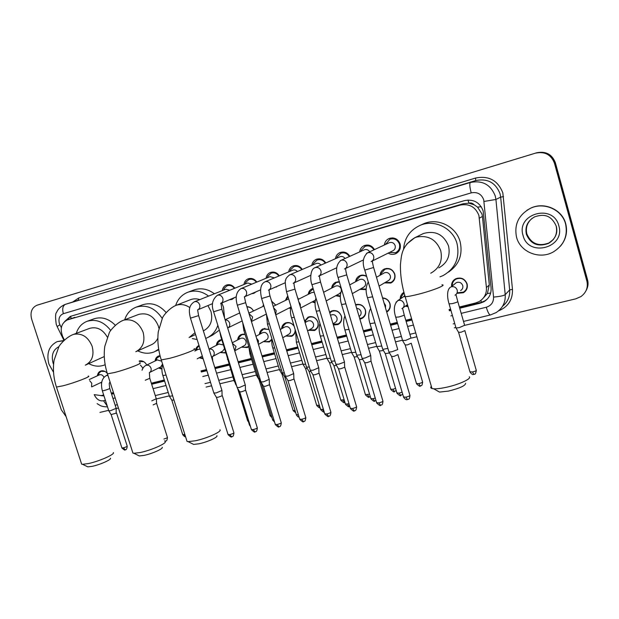 <?xml version="1.0" encoding="UTF-8"?>
<svg xmlns="http://www.w3.org/2000/svg" width="619" height="619" viewBox="0 0 619 619"><rect width="100%" height="100%" fill="white"/><g stroke="black" fill="none" stroke-linecap="round" stroke-linejoin="round"><path stroke-width="0.93" d="M101.547 383.153L100.665 382.627M161.93 369.086L158.549 368.019M203.148 358.765L199.156 357.79M225.85 352.985L220.109 352.521M248.815 346.555L247.321 347.545L241.503 347.143M271.764 339.785L269.257 341.982L263.361 341.649M295.309 330.082C295.271 332.968 294.056 335.049 291.673 336.303L285.707 336.047M304.625 321.075L308.084 317.137C312.61 315.775 315.899 317.439 317.949 322.135C318.808 325.911 317.679 328.697 314.576 330.492L308.548 330.322M329.587 312.286L331.343 311.094C335.985 309.67 339.351 311.342 341.425 316.108C342.284 319.899 341.139 322.723 337.989 324.557L333.401 325.014M355.6 304.71C360.204 303.581 363.485 305.322 365.434 309.941C366.286 313.756 365.117 316.603 361.929 318.483L359.879 319.118M382.55 297.909C386.217 298.172 388.701 300.083 389.985 303.635C390.821 307.31 389.738 310.134 386.728 312.108M408.076 306.707L405.329 306.181M451.561 286.349C451.39 282.968 452.775 280.446 455.716 278.782C461.016 276.972 464.807 278.658 467.09 283.842C467.925 287.711 466.68 290.675 463.352 292.733L457.302 293.298M290.443 308.641L289.104 308.014M315.063 302.877L312.138 301.933M340.311 296.555L335.699 295.72M366.169 289.615L359.809 289.382M380.066 275.254C380.368 272.329 381.799 270.24 384.384 268.986C389.235 267.555 392.701 269.265 394.767 274.101C395.634 278.124 394.334 281.096 390.891 283.03L384.484 282.898M234.57 297.553L232.055 299.387L229.285 299.805M256.204 291.727L253.914 293.298L251.546 293.754M278.163 285.87L274.472 287.51M300.192 280.113L298.366 280.941M384.329 245.023C384.786 241.882 386.434 239.685 389.274 238.423C394.38 237.062 397.986 238.903 400.098 243.948C401.027 248.436 399.534 251.716 395.611 253.775C393.057 254.773 390.581 254.548 388.19 253.101M483.377 297.987L487.385 293.476L489.296 284.941L482.433 216.457L481.93 213.895L477.559 207.141L474.131 204.781C472.707 203.179 470.943 202.63 468.854 203.14L468.049 200.022M459.368 307.001L475.477 303.016L479.137 301.577C484.329 298.373 486.758 293.716 486.418 287.595L478.928 215.497C475.5 206.862 469.225 203.396 460.126 205.106L67.448 319.891C61.32 323.141 59.726 328.681 62.674 336.512L64.361 339.939M468.854 203.14L474.131 204.781M468.598 203.21L463.159 203.759L67.448 319.891M94.189 394.62L101.207 395.595L103.652 394.992M111.265 393.111L113.463 392.562M151.33 383.2L164.283 379.996M201.013 370.905L206.522 369.543M214.778 367.5L228.852 364.026M238.098 361.736L251.322 358.463M261.969 355.832L274.294 352.784M286.404 349.789L297.778 346.973M311.427 343.599L321.803 341.03M337.061 337.254L346.377 334.956M363.33 330.755L371.524 328.735M390.256 324.101L397.259 322.367M405.778 320.263L411.612 318.816M449.054 309.554L450.593 309.175M400.214 298.985C400.222 296.044 401.46 293.824 403.928 292.323M281.599 328.782C281.807 326.097 283.053 324.186 285.32 323.056C288.794 321.834 291.727 322.855 294.102 326.12M259.392 334.415C259.616 331.792 260.831 329.935 263.044 328.844L269.017 329.316M237.657 339.939C237.889 337.378 239.081 335.568 241.232 334.515L245.016 334.183M216.371 345.356C216.611 342.849 217.78 341.084 219.869 340.071L221.757 339.614L217.88 342.663L217.176 344.945M195.527 350.671C195.774 348.211 196.912 346.493 198.954 345.51L199.001 345.495M155.098 361.001C155.346 358.625 156.445 356.985 158.387 356.064L160.027 355.67M139.182 361.009C142.37 360.359 144.892 361.697 146.734 365.032M97.423 375.764C97.67 373.505 98.7 371.957 100.518 371.114C102.94 370.286 105.16 370.998 107.188 373.242M355.592 281.738C355.91 278.906 357.318 276.886 359.817 275.695C362.123 274.766 364.39 274.975 366.61 276.306M331.652 288.106C331.993 285.344 333.37 283.394 335.784 282.249L339.32 281.761M308.247 294.35C308.595 291.657 309.941 289.762 312.286 288.663L313.075 288.392M285.336 300.47L287.758 295.867M297.468 297.368L298.536 299.217M262.928 306.475L263.439 304.471M271.571 301.082L275.757 305.144M246.873 306.66C249.782 306.73 251.979 308.169 253.473 310.978M359.616 251.941C360.072 248.884 361.682 246.749 364.436 245.534C368.7 244.273 372.042 245.627 374.464 249.596M335.444 258.727C335.908 255.732 337.479 253.658 340.148 252.49C344.203 251.283 347.437 252.567 349.859 256.336M311.806 265.373C312.27 262.448 313.802 260.421 316.402 259.291C320.271 258.138 323.404 259.361 325.803 262.951M288.686 271.888C289.143 269.017 290.636 267.037 293.174 265.946C296.88 264.839 299.921 266.008 302.296 269.451M266.069 278.264C266.518 275.447 267.973 273.513 270.441 272.453C274.008 271.401 276.956 272.522 279.308 275.826M243.925 284.516C244.366 281.746 245.789 279.85 248.204 278.829C251.631 277.807 254.502 278.89 256.815 282.078M222.26 290.644C222.685 287.912 224.078 286.055 226.43 285.065C229.742 284.082 232.535 285.135 234.818 288.214M38.943 304.625L536.031 152.97C545.269 151.098 551.568 154.417 554.91 162.929L587.214 280.422C588.158 284.067 587.733 287.556 585.938 290.884C587.733 287.556 588.158 284.067 587.214 280.422L554.91 162.929C551.568 154.417 545.269 151.098 536.031 152.97L536.565 152.808C545.772 150.935 552.04 154.247 555.367 162.727L587.555 279.803C588.499 283.432 588.073 286.907 586.286 290.218M459.724 308.239L480.212 303.186L483.919 301.716C489.033 298.536 491.416 293.932 491.084 287.905L483.16 210.901C479.764 202.336 473.535 198.908 464.498 200.618L70.326 316.386L64.639 321.547M66.109 416.618L61.312 409.824L31.646 319.141C29.975 312.309 31.755 307.674 36.978 305.237L535.497 153.141C544.774 151.26 551.088 154.595 554.438 163.137L586.866 281.049C588.251 287.417 586.27 292.594 580.924 296.586L575.786 298.838L464.676 325.362M455.87 327.459L454.323 327.83M416.858 336.767L411.186 338.121M402.497 340.202L395.487 341.874M376.739 346.346L368.545 348.304M351.569 352.35L342.253 354.579M326.971 358.223L316.595 360.699M302.931 363.964L291.549 366.68M279.424 369.574L267.091 372.514M256.436 375.06L243.197 378.217M233.943 380.43L219.861 383.788M211.59 385.769L206.081 387.084M169.312 395.858L156.367 398.946M118.43 407.998L116.21 408.532L116.132 413.206L111.118 414.575M108.635 410.335L99.945 412.409M111.598 394.148L113.795 393.607M151.67 384.26L164.623 381.064M201.353 371.996L206.862 370.642M215.118 368.599L229.192 365.125M238.439 362.842L251.662 359.585M262.309 356.954L274.635 353.913M286.752 350.927L298.126 348.118M311.775 344.752L322.151 342.191M337.417 338.423L346.725 336.125M363.686 331.939L371.872 329.919M390.604 325.292L397.615 323.567M406.126 321.462L411.968 320.023M449.409 310.784L450.949 310.405M100.897 395.665L103.977 395.912M66.883 320.116L71.038 316.177M487.285 299.085L484.631 301.012L480.94 302.482L459.584 307.751M450.81 309.918L449.27 310.305M411.828 319.551L405.987 320.99M397.475 323.095L390.473 324.828M371.733 329.455L363.546 331.474M346.586 335.66L337.278 337.966M322.012 341.734L311.643 344.296M297.987 347.669L286.612 350.478M274.503 353.472L262.177 356.513M251.531 359.144L238.307 362.409M229.061 364.692L214.986 368.166M206.723 370.208L201.221 371.57M164.492 380.639L151.539 383.842M113.664 393.197L111.466 393.738M516.548 237.232C513.979 224.395 518.66 214.723 530.607 208.232C544.101 201.717 562.06 209.648 565.573 223.931C567.994 235.893 563.948 245.201 553.417 251.871C539.629 259.965 520.231 252.103 516.548 237.232M526.947 210.243L530.816 208.092C544.287 201.585 562.222 209.501 565.735 223.769C567.747 232.079 565.975 239.561 560.412 246.215M53.528 372.282L48.916 364.119C46.201 353.263 48.986 345.75 57.265 341.58L63.448 340.821M57.265 341.58L63.734 340.535M465.604 383.254C465.527 385.652 459.801 388.275 448.411 391.1L439.552 392.082L437.362 390.844M431.327 386.302C430.367 387.355 430.584 388.098 431.977 388.515L433.702 388.786C436.573 388.949 440.604 388.484 445.781 387.401C458.718 384.747 471.933 378.696 469.295 376.754M438.825 267.872C447.328 263.067 450.562 255.771 448.543 245.998C443.653 234.392 435.258 230.229 423.373 233.533L421.245 234.57M403.549 249.527C404.354 238.067 409.979 229.966 420.417 225.231C434.646 219.111 453.038 228.218 457.046 243.654C459.979 257.86 455.321 268.507 443.072 275.587L439.962 276.863M421.732 224.627L423.976 223.621C438.035 217.578 456.188 226.546 460.141 241.774C462.966 254.726 459.035 264.862 448.349 272.19M216.882 435.699C218.522 437.029 207.295 442.113 198.908 443.8L193.592 444.411L192.23 443.715M186.613 440.039L187.062 441.455L188.137 441.626L195.372 440.767C206.878 438.43 222.252 431.505 219.946 429.787M203.365 330.886C210.537 327.002 213.075 320.534 210.978 311.481L207.938 305.569M199.813 299.611C196.594 298.559 193.484 298.59 190.482 299.689L175.92 305.407C168.871 308.339 162.929 316.286 162.495 317.872L158.286 331.761C157.234 340.961 158.224 350.339 161.257 359.918L161.025 359.19M175.641 305.515C177.808 299.039 181.878 294.621 187.859 292.245C194.993 289.854 201.902 291.139 208.588 296.106M187.859 292.245L193.879 289.986C200.951 287.618 207.791 288.88 214.406 293.777M221.834 302.985L223.482 307.109L224.542 317.911M217.834 325.308C215.76 331.382 212.008 335.637 206.568 338.075L205.709 338.415M197.144 339.552L192.316 338.562M219.335 330.144L212.348 335.266L208.208 337.278M162.186 447.266C163.756 448.543 152.142 453.766 144.018 455.391L139.306 455.948L138.099 455.344M132.543 451.87L132.946 453.116L133.905 453.27L140.327 452.497C151.462 450.245 167.37 443.127 165.165 441.479M158.882 328.186L158.332 325.989C154.154 316.193 147.632 312.324 138.764 314.39L123.096 320.379C116.225 323.056 109.648 331.266 109.3 332.728L104.797 346.354C103.566 355.368 104.449 364.529 107.435 373.845L107.234 373.211M124.69 319.768C126.725 313.562 130.563 309.353 136.203 307.14C146.533 304.293 155.207 308.053 162.209 318.421M136.203 307.14L142.687 304.765C151.353 302.142 159.153 304.718 166.101 312.51M136.505 351.422L151.075 344.884C154.116 343.599 156.367 341.348 157.845 338.144M158.681 349.193L154.255 351.863C148.877 353.983 143.384 353.65 137.782 350.849M110.414 458.222C111.907 459.453 99.914 464.799 92.061 466.362L87.859 466.865L86.792 466.355M81.298 463.066L81.654 464.157L82.513 464.296L88.231 463.592C99.001 461.426 115.42 454.145 113.316 452.559M107.257 337.03C102.723 329.354 96.85 326.461 89.654 328.356L73.019 334.577C66.179 337.2 59.509 344.976 58.844 346.833L54.101 360.196C52.723 369.032 53.497 377.985 56.445 387.045L56.259 386.488M76.284 333.355C78.187 327.389 81.809 323.366 87.147 321.284C96.046 318.731 103.899 321.787 110.7 330.445M87.147 321.284L94.034 318.808C101.632 316.464 108.704 318.599 115.25 325.199M85.817 364.939L104.271 356.559M105.153 364.715L104.626 364.939C99.458 366.935 94.181 366.502 88.796 363.647M389.483 252.459L395.464 252.745C398.922 250.927 400.245 248.041 399.425 244.087C397.568 239.646 394.38 238.021 389.885 239.228L385.637 244.412M371.609 261.35L392.756 250.834C394.852 249.743 395.649 247.995 395.154 245.604C394.024 242.919 392.106 241.944 389.382 242.679L389.011 242.849M397.692 349.193L397.738 349.603L392.044 351.7L389.042 352.11L388.864 351.7M397.971 354.61L393.877 356.428L391.541 356.436M373.884 249.867C371.74 246.393 368.8 245.209 365.063 246.323L361.187 250.378L360.916 251.353M369.705 251.809C368.398 249.782 366.634 249.101 364.429 249.774L364.127 249.914M370.735 355.523L365.055 358.037L362.2 358.424L362.03 358.03M370.758 355.925L371.005 361.179L366.905 362.695L364.692 362.695M349.309 256.583C347.166 253.31 344.326 252.204 340.79 253.264L337.115 256.955L336.751 258.154M345.046 258.494C343.731 256.676 342.059 256.088 340.032 256.715L339.785 256.823M344.427 361.689L344.388 362.13L338.717 364.212L335.846 364.212M344.45 362.084L344.675 367.299L340.589 368.808L338.485 368.808M325.284 263.176C323.164 260.081 320.418 259.044 317.052 260.05L313.562 263.431L313.113 264.816M320.952 265.079C319.644 263.439 318.05 262.913 316.177 263.508L315.969 263.593M318.762 367.717L313.005 370.247L310.281 370.239M318.777 368.088L318.986 373.272L314.901 374.774L312.904 374.774M301.801 269.66C299.704 266.712 297.043 265.729 293.832 266.696L290.52 269.791L289.986 271.339M297.391 271.548C296.106 270.054 294.59 269.582 292.841 270.147L292.679 270.217M293.7 373.597L287.912 376.128L285.32 376.12M293.716 373.953L293.893 379.107L289.824 380.6L287.92 380.6M278.844 276.02C276.763 273.203 274.194 272.267 271.122 273.188L267.965 276.051L267.362 277.73M274.356 277.9L270.016 276.639L241.054 288.578C243.569 288.005 245.379 289.034 246.486 291.681C247.035 294.133 246.3 295.874 244.281 296.903M269.226 379.339L263.4 381.877L260.939 381.869M269.242 379.679L269.397 384.801L265.327 386.287L263.524 386.287M256.382 282.256C254.332 279.564 251.832 278.658 248.884 279.548L245.89 282.194L245.225 283.989M251.832 284.136L247.685 282.991L217.486 295.24C219.946 294.683 221.718 295.712 222.817 298.319C223.366 300.749 222.654 302.467 220.674 303.48C220.844 302.265 221.231 304.184 221.857 309.229L213.632 311.767M245.317 384.948L239.46 387.494L237.123 387.486M245.341 385.273L245.457 390.365L241.402 391.842L239.685 391.842M234.408 288.377C232.388 285.785 229.959 284.918 227.127 285.777L224.271 288.222L223.544 290.125M229.788 290.249L225.827 289.212L194.459 301.755C196.857 301.205 198.606 302.227 199.689 304.803C200.239 307.21 199.55 308.912 197.608 309.895L212.588 303.62M221.958 390.434L216.07 392.98L213.841 392.98M221.981 390.744L222.066 395.804L218.027 397.274L216.387 397.274M385.235 282.457L390.929 282.442C394.164 280.631 395.379 277.846 394.574 274.078C392.632 269.544 389.39 267.95 384.84 269.288L381.072 273.613L380.832 274.828M379.076 286.094L388.105 280.755C390.063 279.664 390.806 277.977 390.31 275.703C389.142 272.964 387.177 272.004 384.43 272.817L383.795 273.172M387.881 348.381L382.805 349.379L382.635 349.008M389.544 352.977L385.242 353.596M366.688 276.577C364.599 275.308 362.463 275.115 360.281 275.981L356.691 279.912L356.366 281.328M352.304 293.623L363.33 287.386C365.256 286.318 365.976 284.655 365.489 282.388C364.328 279.695 362.417 278.736 359.74 279.517L359.198 279.803M361.055 354.764L356.668 355.182M362.726 359.322L359.252 359.709M360.567 288.949L366.169 289.058M339.405 282.055L336.272 282.535L332.844 286.125L332.442 287.703M341.348 290.891L341.216 288.926C340.079 286.272 338.206 285.32 335.599 286.071L335.134 286.303M334.879 360.985L331.304 361.21M336.543 365.489L333.873 365.674M336.473 295.302L340.311 295.967M326.182 300.911L339.104 293.863L340.814 292.354M313.191 288.787L309.515 292.238L309.036 293.955M314.235 292.261L311.589 292.671M309.314 367.044L306.529 367.098M310.97 371.493L309.082 371.501M312.928 301.515L315.094 302.219M298.482 299.248L297.522 297.561M287.936 296.462L286.14 300.083M273.188 306.397L288.547 298.907M284.353 372.94L282.318 372.855M285.986 377.327L284.848 377.195M289.893 307.604L290.528 307.906M275.726 305.167L271.633 301.283M263.81 305.678L263.733 306.088M259.957 378.681L258.657 378.48M253.457 310.986C251.979 308.231 249.813 306.892 246.966 306.954M249.093 313.059L248.583 312.231M236.118 384.26L235.522 383.973M457.959 292.748L463.298 292.137C466.416 290.21 467.593 287.433 466.811 283.804C464.668 278.945 461.116 277.366 456.149 279.068C453.882 280.299 452.582 282.187 452.257 284.732L452.234 285.831M460.606 290.551C462.501 289.39 463.213 287.711 462.741 285.521C461.441 282.581 459.29 281.63 456.296 282.666L455.004 283.672M464.668 325.277L459.383 327.583L456.095 328.055L455.932 327.668M464.946 330.585L461.054 332.241L458.532 332.302M404.052 292.795L401.112 296.996L400.926 298.497M404.083 296.3L403.611 296.663M411.031 338.051L405.677 340.38L402.567 340.442M411.279 343.212L407.403 344.907L405.128 344.953M406.033 305.67L407.882 306.041M386.581 311.605C389.513 309.779 390.581 307.101 389.792 303.581C388.546 300.169 386.163 298.381 382.643 298.211M385.498 307.937L385.552 305.314L384.074 303.078M381.753 346.013L376.816 346.609M383.432 350.47L379.354 351.058M359.693 318.514L361.983 317.88C364.978 316.123 366.069 313.454 365.272 309.879C363.33 305.391 360.15 303.805 355.716 305.113M359.074 316.41C360.823 315.334 361.457 313.732 360.978 311.62C360.219 309.57 358.796 308.502 356.699 308.409M355.786 352.234L351.654 352.637M357.473 356.652L354.169 357.024M333.154 324.201L338.067 323.954C341.023 322.236 342.09 319.597 341.293 316.038C339.344 311.566 336.194 310.003 331.838 311.342L329.772 312.912M333.03 323.783L334.995 322.561C336.782 321.524 337.432 319.93 336.953 317.779C335.769 315.079 333.865 314.143 331.242 314.955L330.631 315.319M330.43 358.3L327.064 358.517M332.109 362.664L329.563 362.85M309.314 329.865L314.676 329.896C317.586 328.209 318.638 325.594 317.833 322.058C315.922 317.655 312.835 316.1 308.595 317.377L305.538 320.588L305.066 322.522M307.589 330.894L311.535 328.534C313.299 327.521 313.934 325.942 313.446 323.807C312.293 321.153 310.428 320.209 307.867 320.99L307.334 321.292M305.654 364.212L303.024 364.274M307.326 368.529L305.507 368.553M294.157 326.29C291.944 323.133 289.166 322.135 285.846 323.288L282.922 326.252L282.38 328.349M282.744 337.757L288.586 334.384C290.326 333.386 290.945 331.83 290.458 329.703C289.321 327.087 287.502 326.151 284.995 326.894L284.531 327.157M281.444 369.976L279.525 369.899M283.092 374.232L281.985 374.124M286.481 335.599L287.603 336.024L291.789 335.699C294.079 334.492 295.217 332.496 295.193 329.71M269.056 329.447L263.578 329.076L260.785 331.823L260.181 333.989M258.456 344.396L266.131 340.102C267.841 339.127 268.453 337.587 267.965 335.475C266.843 332.89 265.056 331.962 262.618 332.674L262.208 332.898M257.767 375.586L256.537 375.4M259.376 379.757L258.982 379.571M264.151 341.208L265.466 341.711L269.397 341.386L271.811 339.235M245.078 334.376L241.774 334.74L239.104 337.285L238.454 339.522M232.404 343.336L236.001 346.462L234.725 350.818L244.157 345.696C245.844 344.744 246.439 343.22 245.944 341.115C244.838 338.578 243.097 337.649 240.714 338.338L240.35 338.523M234.609 381.041L234.052 380.778M242.292 346.71L243.778 347.274L247.484 346.942L248.706 346.168M221.85 339.893L220.426 340.288M223.413 344.93L218.94 344.04M220.906 352.095L222.531 352.714L225.757 352.505M212.657 356.482L222.639 351.174L224.542 348.574M199.132 345.913L197.082 347.932L196.331 350.269M200.13 349.108L197.972 349.449M199.96 357.372L202.962 358.169M197.221 358.796L202.305 356.072M172.631 395.866L169.428 396.245M173.939 399.99L171.819 400.207M160.097 355.94L156.739 358.2L155.918 360.606M161.66 361.187L157.303 359.933M149.829 378.464L156.282 398.752L151.787 400.841M156.328 398.992L156.607 403.325L153.086 404.919M159.362 367.616L161.961 368.452M149.612 372.476L160.731 366.935L162.565 364.049M143.856 361.728L139.275 361.388M142.726 368.661L142.525 367.64L140.397 365.078M116.186 408.331L110.453 410.722L108.774 410.753M105.029 371.454L101.129 371.299L99.164 372.909L98.259 375.385M103.969 377.358C102.916 375.145 101.415 374.309 99.45 374.835L99.288 374.913M482.433 216.457L479.423 218.105M481.458 302.343L480.831 300.463M487.385 293.476L490.658 293.066M477.559 207.141L481.211 206.676M71.2 318.592L70.682 316.348M463.159 203.759L460.126 205.106M489.296 284.941L486.418 287.595M74.86 317.33L67.897 319.744M536.565 152.808L535.497 153.141M555.367 162.727L554.438 163.137M587.555 279.803L586.866 281.049M461.201 313.369L486.286 307.241C491.254 305.639 493.676 302.25 493.56 297.081L483.702 199.713C481.435 193.987 477.272 191.712 471.206 192.873L63.347 313.694C59.548 315.342 58.225 318.599 59.378 323.466L61.335 327.675M57.234 326.755L56.228 324.31C55.253 317.083 55.393 313.098 56.646 312.347C56.933 311.62 58.495 307.264 65.096 304.44L470.401 182.466C482.456 180.106 490.743 184.624 495.27 196.022L495.92 199.473L500.663 197.113L500.036 193.747C495.626 182.636 487.54 178.241 475.763 180.555L65.421 304.339M72.702 302.002L78.814 297.932L475.562 178.048L475.763 180.555L470.401 182.466C469.395 183.464 469.659 186.938 471.206 192.873M63.927 340.349L57.126 326.53L59.919 324.797M475.562 178.048C488.786 175.432 497.877 180.369 502.829 192.857L512.478 289.359C512.795 299.681 508.168 306.846 498.589 310.846M37.132 305.182L38.982 304.618M484.035 201.446L495.92 199.473L505.22 294.652L509.661 289.947L500.663 197.113L503.533 196.633M493.56 297.081C499.75 296.54 503.634 295.735 505.22 294.652C505.646 302.389 502.62 308.363 496.144 312.58L490.48 314.947M502.574 306.235C507.727 302.033 510.095 296.602 509.661 289.947L512.478 289.359M63.347 313.694C62.086 308.819 62.79 305.701 65.444 304.331L78.327 300.2L78.814 297.932M94.297 394.682L94.924 395.943C97.059 399.712 99.938 401.313 103.535 400.764L105.4 400.307M112.983 398.458L115.18 397.916M153.071 388.662L166.024 385.498M202.769 376.514L208.278 375.168M216.534 373.149L230.616 369.713M239.863 367.454L253.094 364.22M263.74 361.62L276.074 358.602M288.191 355.646L299.565 352.869M313.222 349.526L323.598 346.996M338.864 343.266L348.172 340.992M365.14 336.844L373.327 334.84M392.067 330.26L399.077 328.55M407.596 326.468L413.438 325.045M450.88 315.891L452.427 315.512M103.535 400.764L107.265 406.087M486.286 307.241C487.787 312.162 489.149 314.738 490.38 314.97L463.515 321.431M480.94 302.482L480.212 303.186M526.382 234.338C524.835 226.639 527.605 220.797 534.7 216.82C543.83 213.756 551.22 214.886 556.311 226.306C558.013 233.17 555.429 238.857 548.573 243.368C538.104 247.205 530.707 244.196 526.382 234.338M523.063 235.468C515.89 213.748 553.347 203.117 558.825 225.765C565.712 247.964 528.193 257.674 523.063 235.468M553.463 239.383L548.991 242.942C538.553 246.772 531.179 243.77 526.862 233.943C525.438 227.738 527.226 222.515 532.216 218.267M556.202 226.306C557.657 233.657 555.119 239.344 548.573 243.368L548.991 242.942M53.582 364.367L53.064 362.989C51.098 355.182 53.072 349.727 58.967 346.625M430.754 273.219C439.498 268.275 442.825 260.754 440.728 250.656C436.279 239.545 428.294 235.003 416.78 237.046L414.776 237.735L406.745 244.087M441.92 284.833C447.436 284.709 433.13 290.497 418.661 294.157C412.045 295.836 407.542 296.679 405.151 296.679C403.859 296.64 403.743 296.261 404.811 295.542M189.847 307.628C185.7 304.757 181.413 303.906 176.995 305.051L175.92 305.407M194.087 348.768C198.691 348.659 181.924 355.229 169.374 358.386L161.257 359.918L187.062 441.455M189.074 337.572L195.008 332.713M135.793 351.739C142.873 348.002 145.326 341.533 143.136 332.349C139.143 322.747 132.775 318.653 124.04 320.069L123.096 320.379M139.677 362.827C144.072 362.711 126.725 369.45 114.639 372.491L107.435 373.845L132.946 453.116M85.298 365.164C92.069 361.604 94.359 355.329 92.161 346.338C88.246 336.999 82.141 332.991 73.847 334.306L73.019 334.577M88.2 376.128C92.401 376.012 74.497 382.906 62.859 385.83L56.445 387.045L81.654 464.157M397.978 354.834L409.855 395.177C410.273 395.703 408.95 396.361 405.886 397.158L403.534 396.957M407.526 399.595L405.886 397.158M371.098 261.605C373.327 260.444 374.17 258.58 373.628 256.011C372.468 253.202 370.472 252.126 367.64 252.784L366.463 253.419M371.957 261.233C372.978 262.03 371.787 260.32 373.597 267.485L364.784 270.116M371.044 361.14L382.859 400.919C383.246 401.445 381.915 402.102 378.867 402.907L376.631 402.706M380.561 405.298L378.867 402.907M344.489 269.01C346.671 267.88 347.499 266.038 346.957 263.493C345.804 260.723 343.847 259.655 341.084 260.289L340.241 260.7M345.193 268.716C346.238 269.528 345.023 268.244 346.741 274.875L338.044 277.482M344.752 367.237L356.521 406.521C356.869 407.047 355.53 407.712 352.497 408.509L350.377 408.316M354.246 410.854L352.497 408.509M318.522 276.244C320.665 275.138 321.47 273.319 320.928 270.797C319.783 268.058 317.872 266.998 315.172 267.617L314.545 267.903M319.087 276.012C320 276.538 318.855 275.138 320.541 282.078L311.953 284.67M319.087 373.187L330.817 411.983C331.126 412.517 329.78 413.183 326.762 413.979L324.751 413.794M328.557 416.285L326.762 413.979M293.182 283.293C295.286 282.218 296.06 280.422 295.518 277.923C294.389 275.215 292.508 274.171 289.87 274.774L289.398 274.975M293.607 283.131C294.551 283.572 293.367 282.759 294.969 289.112L286.489 291.688M294.033 378.99L305.716 417.322C305.995 417.856 304.633 418.521 301.631 419.318L299.72 419.148M303.48 421.578L301.631 419.318M268.445 290.179C270.503 289.127 271.261 287.355 270.712 284.879C269.598 282.21 267.748 281.165 265.172 281.753L264.808 281.908M268.739 290.071C269.752 290.559 268.437 290.063 270.016 295.975L261.628 298.536M269.567 384.662L281.196 422.537C281.444 423.071 280.074 423.736 277.088 424.533L275.269 424.371M278.976 426.754L277.088 424.533M244.435 296.849L245.65 302.683L237.348 305.229M245.666 390.21L257.249 427.628C257.458 428.17 256.08 428.835 253.117 429.632L251.384 429.47M255.043 431.814L253.117 429.632M222.306 395.618L233.843 432.611C234.013 433.153 232.628 433.818 229.68 434.608L228.032 434.461M231.645 436.759L229.68 434.608M197.608 309.895L198.606 315.62L190.459 318.151M402.118 392.167L399.17 393.104L396.903 392.933M400.779 395.471L399.17 393.104M372.653 296.772L367.477 297.739M375.253 398.071L373.017 398.721L370.866 398.559M374.688 401.05L373.017 398.721M345.882 303.813L341.572 304.548M349.023 403.805L345.441 404.052M349.201 406.505L347.483 404.215M319.768 310.668L316.263 311.195M323.404 409.36L320.596 409.422M324.155 411.844L322.545 409.577M300.316 306.792L300.285 304.215L298.869 302.01M294.265 317.354L291.549 317.686M298.381 414.769L296.323 414.668M298.853 416.301L298.18 414.815M275.641 314.437L276.182 310.661L273.59 307.713M269.366 323.876L267.4 324.031M251.407 321.439L252.629 316.959L249.047 313.748M245.047 330.229L243.801 330.229M273.931 420.022L272.6 419.798M228.001 329.091L227.66 328.008C229.487 327.01 230.136 325.377 229.61 323.11C228.759 320.928 227.281 319.868 225.161 319.922M221.277 336.411L220.728 336.287M250.03 425.106L249.395 424.812M464.915 330.832L476.212 370.139C476.645 370.595 475.407 371.207 472.49 371.957L469.953 371.81M473.914 374.402L472.49 371.957M455.019 295.186C456.954 294.002 457.673 292.284 457.186 290.032C456.071 287.309 454.083 286.249 451.228 286.837L456.296 282.666M455.979 294.714L457.751 301.383C458.269 301.747 456.513 302.482 452.474 303.596L449.054 303.836M411.287 343.429L422.529 381.807C422.901 382.271 421.64 382.882 418.761 383.641L416.463 383.494M420.301 385.993L418.761 383.641M401.886 308.657C403.781 307.527 404.478 305.84 403.99 303.604C402.892 300.95 400.98 299.898 398.257 300.463L396.013 302.25M402.605 308.332L404.168 314.762C404.602 315.133 402.822 315.876 398.822 316.99L395.742 317.191M395.572 388.423L392.833 389.274L390.651 389.134M394.427 391.587L392.833 389.274M374.921 322.894L370.015 323.644M369.566 394.187L365.427 394.643M369.148 397.058L367.508 394.783M348.977 329.401L344.876 329.942M344.156 399.789L340.775 400.029M344.621 402.296L342.756 400.16M323.652 335.746L320.309 336.094M319.327 405.228L316.68 405.298M320.054 407.619L318.561 405.422M298.9 341.928L296.3 342.106M295.062 410.529L293.112 410.443M295.456 411.828L294.907 410.559M274.712 347.963L272.824 347.994M258.255 343.738L258.417 340.744L256.568 338.253M251.074 353.844L249.867 353.743M271.331 415.682L270.07 415.473M227.947 359.562L227.405 359.368M248.111 420.672L247.523 420.402M212.781 361.094L212.294 356.676C213.981 355.724 214.576 354.192 214.066 352.056C213.044 349.634 211.388 348.652 209.114 349.108L209.052 349.131M184.849 434.468L182.713 434.553M185.514 436.573L184.137 434.639M166.054 375.06L162.874 375.532M156.638 403.48L167.393 437.293C167.563 437.687 166.418 438.26 163.942 439.018M165.598 440.999L164.561 440.952M145.233 380.259L149.775 378.286L149.357 372.607C150.966 371.717 151.516 370.232 151.005 368.143C150.015 365.798 148.444 364.839 146.301 365.264L145.805 365.481M116.519 412.943L127.181 446.044C127.174 446.547 125.819 447.166 123.119 447.908L121.873 447.831M125.409 449.688L123.119 447.908M107.93 375.377L106.166 375.656M110.159 382.318L109.548 382.681C109.145 382.612 109.199 384.476 109.71 388.291C109.625 388.747 107.706 389.521 103.961 390.589L102.297 390.697M91.527 386.411L91.774 383.254L89.678 380.685M247.321 347.545L248.064 347.135M269.257 341.982L270.093 341.51M291.673 336.303L292.617 335.746M314.576 330.492L315.651 329.842M337.989 324.557L339.22 323.776M361.929 318.483L363.338 317.555M386.713 312.061L388.036 311.148M463.352 292.733L465.852 290.613M390.891 283.03L392.237 282.218M276.244 287.069L276.654 286.883M299.062 280.701L299.55 280.477M395.611 253.775L396.617 253.256M97.106 403.642L100.162 405.491C101.663 406.358 104.116 406.815 107.52 406.876M115.165 405.221L117.362 404.694M155.268 395.58L168.236 392.461M204.997 383.618L210.499 382.294M218.762 380.306L232.852 376.917M242.106 374.688L255.338 371.508M265.992 368.947L278.326 365.976M290.45 363.059L301.832 360.328M315.489 357.039L325.865 354.54M341.139 350.865L350.455 348.629M367.423 344.543L375.617 342.578M394.365 338.067L401.375 336.38M409.894 334.33L415.736 332.921M453.193 323.915L454.741 323.544M484.631 301.012L483.919 301.716M439.552 392.082L433.702 388.786M423.373 233.533L414.776 237.735C401.336 246.122 401.522 255.059 400.454 264.468C400.214 274.704 401.785 285.444 405.151 296.679L431.977 388.515M420.417 225.231L423.976 223.621M193.592 444.411L188.137 441.626M195.573 334.531L191.464 336.45M190.876 336.728L190.064 337.107M139.306 455.948L133.905 453.27M155.454 351.306L158.774 349.766M87.859 466.865L82.513 464.296M409.964 395.556C409.376 400.686 408.354 398.667 407.464 399.611C407.348 399.24 406.536 401.081 403.642 397.336L391.657 356.706M389.885 239.228L392.825 237.897M386.14 244.18L385.815 243.708M389.382 242.679L367.469 252.846C362.927 257.047 362.045 262.858 364.831 270.286L388.98 352.103M396.33 252.304L399.062 250.912M373.652 267.663L397.638 349.186M391.703 356.714L389.042 352.11M382.968 401.282C382.38 406.397 381.412 404.346 380.499 405.306C380.615 406.219 379.37 405.476 376.739 403.07L364.8 362.958M365.063 246.323L367.965 245.047M361.542 251.074L361.187 250.378M364.429 249.774L340.937 260.344C336.341 264.282 335.39 270.046 338.09 277.645L362.146 358.416M363.485 259.887L344.915 268.808M346.787 275.037L370.68 355.507M364.846 362.966L362.2 358.424M356.629 406.869C356.018 412.494 354.238 409.995 354.184 410.869C354.308 411.767 353.078 411.031 350.486 408.664L338.593 369.056M340.79 253.264L343.653 252.034M337.44 257.852L337.115 256.955M340.032 256.715L315.04 267.663C310.173 268.894 309.902 280.152 311.999 284.825L335.955 364.576M336.798 267.725L318.878 276.074M320.588 282.241L344.381 361.682M338.632 369.063L336.009 364.583M330.917 412.316C330.314 417.91 328.55 415.426 328.488 416.293C328.658 417.191 327.443 416.463 324.851 414.126L313.005 375.013M317.052 260.05L319.868 258.874M313.833 264.506L313.562 263.431M316.177 263.508L289.762 274.813C286.899 277.049 285.552 278.821 285.73 280.113C284.918 280.237 285.189 284.144 286.535 291.835L310.39 370.588M310.753 275.323L293.476 283.162M295.015 289.266L318.715 367.701M313.044 375.013L310.444 370.595M305.809 417.639C305.206 423.241 303.465 420.711 303.403 421.593C303.573 422.475 302.374 421.763 299.82 419.458L288.021 380.824M293.832 266.696L296.602 265.551M290.706 271.037L290.52 269.791M292.841 270.147L265.079 281.792C260.669 283.881 259.539 289.506 261.675 298.683L285.421 376.46M285.336 282.697L268.685 290.071M270.062 296.122L293.654 373.59M288.059 380.832L285.475 376.46M281.289 422.839C280.624 428.41 279.115 425.857 278.906 426.77C279.076 427.636 277.892 426.94 275.362 424.673L263.617 386.496M271.122 273.188L273.83 272.097M268.066 277.444L267.965 276.051M261.04 382.194L237.394 305.368C235.003 297.391 236.195 291.804 240.969 288.609M260.514 289.862L244.482 296.818M245.697 302.815L269.18 379.331M263.655 386.504L261.086 382.194M257.334 427.915C256.777 433.424 255.005 430.971 254.966 431.83C255.136 432.681 253.976 431.992 251.469 429.764L239.777 392.044M248.884 279.548L251.538 278.488M245.89 283.719L245.89 282.194M237.216 387.788L213.671 311.891C211.071 304.935 212.325 299.395 217.416 295.263M236.272 296.834L220.844 303.403M221.896 309.361L245.279 384.941M239.808 392.051L237.263 387.796M233.928 432.882C233.34 438.376 231.661 435.9 231.568 436.774C231.746 437.618 230.593 436.937 228.117 434.731L216.48 397.468L213.973 393.274M227.127 285.777L229.719 284.755M224.171 289.878L224.271 288.222M213.934 393.266L190.497 318.274C189.112 312.425 187.758 305.941 194.397 301.778M198.645 315.744L221.919 390.427M402.706 394.156L400.725 395.487C400.841 396.392 399.603 395.657 397.003 393.282L385.351 353.844M384.84 269.288L386.403 268.429M381.567 274.418L381.072 273.613M384.43 272.817L376.476 277.258M368.32 282.109C365.69 286.295 365.427 291.58 367.547 297.971L382.743 349.371M392.183 281.684L393.607 280.833M385.389 353.851L382.805 349.379M375.957 400.447L374.627 401.066C374.75 401.963 373.536 401.236 370.967 398.891L359.36 359.949M360.281 275.981L361.86 275.153M357.14 280.91L356.691 279.912M359.74 279.517L349.712 284.887M341.796 290.071C339.87 294.11 339.816 299.008 341.634 304.772L356.768 355.53M359.399 359.949L356.83 355.538M349.781 406.312L349.139 406.513C349.271 407.395 348.071 406.683 345.534 404.377L333.974 365.899M336.272 282.535L337.85 281.73M333.231 287.293L332.844 286.125M335.599 286.071L323.59 292.276M315.984 298.072C314.661 301.956 314.777 306.397 316.332 311.403L331.405 361.542M336.821 295.108L337.092 295.572M334.012 365.906L331.459 361.55M312.781 288.941L313.183 288.748M309.817 293.561L309.515 292.238M311.984 292.478L298.095 299.441M290.868 306.142C290.102 310.529 290.35 314.444 291.611 317.887L306.629 367.423M324.163 411.852C324.201 412.664 323.041 411.952 320.688 409.732L309.175 371.717M313.361 301.291L313.818 301.902M315.334 300.246L300.672 307.976M309.214 371.725L306.676 367.431M286.899 299.712L286.69 298.25M266.449 314.305L267.462 324.224L282.411 373.156M299.093 417.082C298.327 417.198 297.437 416.486 296.416 414.962L284.941 377.404M290.628 307.233L275.764 314.839M284.98 377.412L282.457 373.164M263.911 306.003L248.869 313.168M242.718 322.669L243.855 330.414L258.75 378.766M274.534 421.98L272.685 420.077L261.257 382.96M266.371 314.065L251.43 321.509M261.288 382.968L258.788 378.774M239.723 312.943L225.107 319.752M219.768 331.552L220.782 336.457L235.607 384.252M250.447 426.46L249.48 425.075L238.624 390.071M242.184 320.936L227.939 327.869M236.62 385.877L235.653 384.26M476.321 370.495C475.199 376.159 474.464 373.412 473.875 374.418C473.728 374.054 472.893 375.865 470.053 372.166L458.64 332.558M456.149 279.068L457.294 278.194M452.946 285.274L452.257 284.732M450.593 287.108C446.268 289.916 447.429 298.838 449.146 304.146L456.041 328.047M457.843 301.693L464.614 325.261M458.687 332.565L456.095 328.055M422.63 382.14C422.026 387.107 421.067 385.08 420.247 386.008C420.332 386.906 419.109 386.179 416.564 383.826L405.228 345.193M401.777 297.917L401.112 296.996M404.083 296.346L397.723 300.679C393.97 304.316 393.336 309.918 395.827 317.485L402.667 340.79M407.472 304.633L402.93 307.898M404.253 315.048L410.977 338.044M405.267 345.201L402.721 340.798M396.175 390.473L394.373 391.603C394.481 392.485 393.274 391.765 390.744 389.459L379.447 351.29M370.665 308.525C368.29 312.479 368.096 317.609 370.092 323.923L376.909 346.942M387.958 310.622L389.173 309.786M379.486 351.298L376.963 346.95M370.27 396.547L369.086 397.065C369.226 397.94 368.034 397.236 365.519 394.953L354.261 357.24M355.716 305.105L356.954 304.347M344.976 315.961C343.228 319.899 343.228 324.65 344.953 330.206L351.747 352.954M363.299 317.013L364.545 316.193M354.3 357.248L351.801 352.962M344.899 402.257L344.381 402.404C344.52 403.271 343.352 402.574 340.868 400.323L329.656 363.059M331.838 311.342L333.208 310.545M331.242 314.955L330.515 315.381M319.953 323.458C318.762 327.258 318.901 331.56 320.387 336.349L327.157 358.827M339.22 323.226L340.489 322.429M329.687 363.067L327.203 358.834M308.595 317.377L309.964 316.603M305.871 322.135L305.538 320.588M307.867 320.99L305.082 322.584M295.588 331.01L296.377 342.353L303.117 364.568M320.062 407.658C320.008 408.378 318.909 407.689 316.766 405.577L305.593 368.754M315.682 329.285L316.967 328.503M309.693 329.633L310.212 330.206M305.631 368.754L303.163 364.576M285.846 323.288L287.216 322.538M283.146 327.923L282.922 326.252M284.995 326.894L280.237 329.532M271.873 338.663C271.602 342.493 271.95 345.681 272.894 348.226L279.61 370.185M295.743 412.772L293.197 410.714L282.071 374.309M292.679 335.181L293.963 334.422M286.899 335.351L287.603 336.024M282.102 374.317L279.656 370.185M263.578 329.076L264.94 328.349M260.901 333.602L260.785 331.823M262.618 332.674L255.957 336.264M248.815 346.508L249.937 353.967L256.622 375.671M271.911 417.577L270.147 415.736L259.067 379.749M270.178 340.937L271.47 340.21M264.584 340.968L265.466 341.711M259.098 379.757L256.661 375.679M241.774 334.74L243.128 334.043M239.112 339.173L239.104 337.285M240.714 338.338L232.233 342.779M226.492 354.857L234.129 381.041M248.521 421.972L247.592 420.649L237.564 388.299M248.173 346.563L248.737 346.253M242.718 346.478L243.778 347.274M235.088 382.573L234.168 381.049M217.772 344.644L217.88 342.663M219.265 343.878L209.044 349.108M221.308 351.878L222.531 352.714M196.865 350.006L197.082 347.932M198.258 349.302L194.799 351.043M200.324 357.186L201.717 358.045M162.735 364.583C161.605 368.05 161.675 371.764 162.929 375.718L169.505 396.469M185.553 436.697C185.174 437.099 184.253 436.457 182.783 434.762L171.889 400.354M171.912 400.361L169.536 396.469M167.463 437.501C166.859 442.655 165.42 440.287 165.273 441.123M158.975 356.265L160.05 355.747M156.305 360.42L156.739 358.2M157.528 359.825L146.084 365.349C144.343 366.061 142.997 367.694 142.037 370.239M159.64 367.477L161.319 368.367M139.306 361.372L140.552 360.792M127.235 446.229C126.624 451.328 125.278 448.968 125.069 449.82C125.293 450.578 124.241 449.982 121.928 448.017L111.18 414.699L108.867 410.954M107.776 374.897L106.375 375.555C101.802 378.255 100.464 383.354 102.352 390.86L108.836 410.946M110.182 382.38L109.749 382.588M109.764 388.453L116.163 408.323M101.129 371.299L102.321 370.758M98.429 375.307L99.164 372.909M99.45 374.835L89.291 379.509M101.717 382.132L91.682 386.89"/></g></svg>
